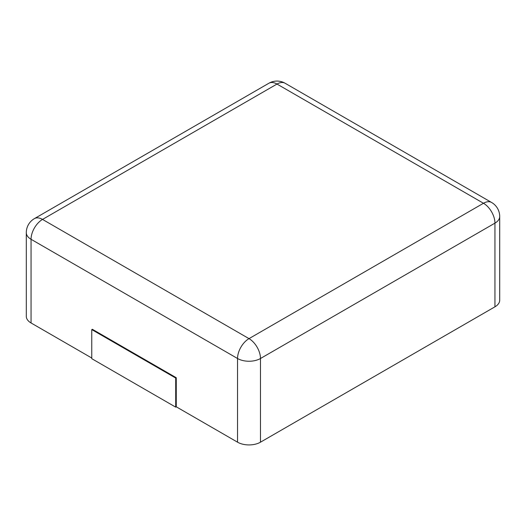 <?xml version="1.0" encoding="UTF-8"?>
<svg xmlns="http://www.w3.org/2000/svg" width="526" height="526" viewBox="0 0 526 526"><rect width="100%" height="100%" fill="white"/><g stroke="black" fill="none" stroke-linecap="round" stroke-linejoin="round"><path stroke-width="0.79" d="M494.946 306.816L494.946 223.136A16.221 9.369 180 0 0 499.7 216.515L499.7 300.188A16.221 9.369 180 0 1 494.946 306.816L260.482 442.182L260.482 358.502A16.221 9.369 180 0 1 237.542 358.502L31.054 239.291A16.221 9.369 180 0 1 26.3 232.67L26.3 316.343A16.221 9.369 180 0 0 31.054 322.964L91.767 358.022M176.263 406.802L175.704 407.131L91.767 358.666L91.767 329.592L92.326 329.269L176.263 377.727L176.263 406.802L237.542 442.182A16.221 9.369 0 0 0 260.482 442.182M176.263 377.727L175.704 378.049L175.704 407.131M91.767 329.592L175.704 378.049M285.099 83.246A16.221 9.369 120 0 0 276.992 84.055L483.479 203.266L249.008 338.632L42.521 219.421L276.992 84.055A16.221 9.369 60 0 0 268.878 83.246A16.221 16.221 0 0 1 285.099 83.246L491.586 202.464A16.221 9.369 120 0 0 483.479 203.266A16.221 9.369 -120 0 1 494.946 223.136L260.482 358.502A16.221 9.369 -120 0 0 249.008 338.632A16.221 9.369 -60 0 0 237.542 358.502L237.542 442.182M31.054 322.964L31.054 239.291A16.221 9.369 -60 0 1 42.521 219.421A16.221 9.369 60 0 0 34.414 218.619L268.878 83.246M499.7 216.515A16.221 16.221 0 0 0 491.586 202.464M34.414 218.619A16.221 16.221 0 0 0 26.3 232.67"/></g></svg>
